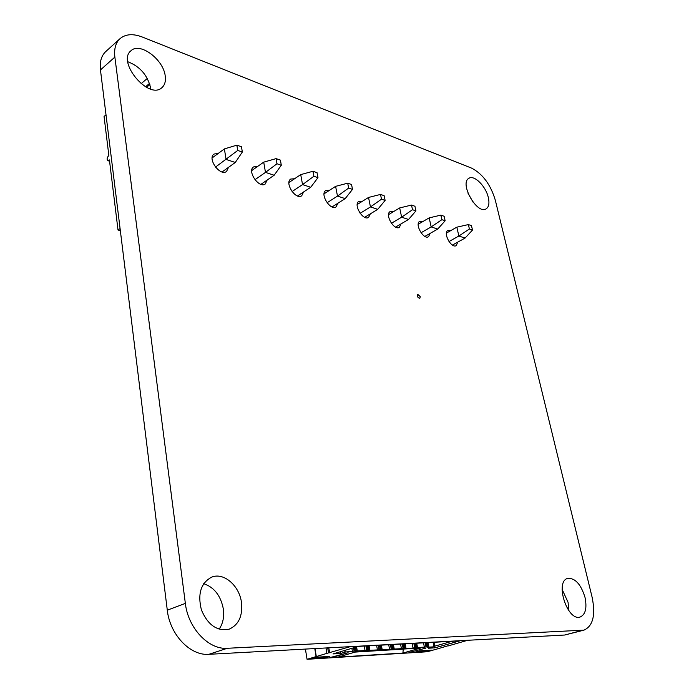<?xml version="1.0" encoding="UTF-8"?>
<svg xmlns="http://www.w3.org/2000/svg" width="694" height="694" viewBox="0 0 694 694"><rect width="100%" height="100%" fill="white"/><g stroke="black" fill="none" stroke-linecap="round" stroke-linejoin="round"><path stroke-width="1.04" d="M495.29 200.132L592.129 597.308C595.721 615.092 593.006 626.04 583.975 630.135L227.32 648.283C208.694 649.879 188.083 628.157 185.35 603.381L114.866 57.09C113.929 48.918 115.655 42.768 120.045 38.647C125.597 34.015 133.022 33.477 142.313 37.025L471.616 168.139C482.703 173.908 490.597 184.569 495.29 200.132M583.975 630.135L564.69 635.027L208.885 654.312C190.277 655.969 169.857 634.628 167.289 610.182L100.457 69.938C99.572 61.835 101.341 55.711 105.748 51.564L120.045 38.647M420.252 296.668L419.827 298.316C417.658 297.726 416.938 296.364 417.667 294.23L420.252 296.668M401.037 223.884L399.371 227.32C394.149 230.937 384.502 214.437 390.167 211.557L393.611 211.583M303.547 192.004L301.708 195.786C295.774 200.306 284.288 182.8 290.743 179.052L294.62 178.722M337.883 203.255L336.096 206.899C330.413 211.089 319.613 193.921 325.79 190.494L329.511 190.295M370.327 213.865L368.601 217.395C363.153 221.291 352.96 204.452 358.876 201.312L362.459 201.234M267.147 180.058L265.255 183.979C259.088 188.872 246.821 171.036 253.553 166.924L257.595 166.456M165.224 76.028C165.909 81.233 164.799 85.11 161.893 87.661C148.932 100.318 116.479 61.983 130.966 50.749C139.919 41.744 163.576 59.545 165.224 76.028M127.774 61.714C139.988 66.433 147.622 75.256 150.702 88.181L150.806 89.084M228.499 167.349L226.574 171.435C220.154 176.736 207.003 158.579 214.021 154.051L218.254 153.417M241.486 602.539C242.787 615.986 238.701 624.852 229.22 629.146C217.205 631.531 207.948 625.155 201.442 610.009C197.452 594.012 200.818 583.073 211.557 577.191C223.615 571.995 239.413 585.597 241.486 602.539M203.698 583.68C214.264 587.306 220.813 595.773 223.355 609.08C224.344 616.957 222.93 623.672 219.104 629.198M585.016 597.413C587.133 608.048 585.51 614.58 580.149 617.018C567.31 621.598 554.506 581.147 567.796 578.38C575.205 577.955 580.947 584.305 585.016 597.413M562.097 589.345L568.039 602.253L568.933 610.815M488.316 197.512C489.582 203.247 488.862 207.02 486.156 208.842C477.125 215.062 459.064 183.077 468.936 178.289C474.228 174.61 485.887 186.278 488.316 197.512M467.921 193.036L473.135 202.266M430.15 233.375L428.536 236.715C423.531 240.089 414.37 223.919 419.792 221.265L423.123 221.395M457.78 242.102L456.227 245.624C451.43 248.782 442.703 232.932 447.899 230.486L450.84 230.573M215.478 167.124L237.73 150.451L242.345 152.021L241.469 146.755L236.862 145.167L237.73 150.451M236.862 145.167L224.388 148.906L226.071 159.429L235.301 162.465L242.345 152.021M222.097 171.956L235.301 162.465M224.388 148.906L212.147 157.92M120.34 230.616L118.023 230.026L120.079 228.526M118.023 230.026L109.409 159.932L107.9 160.678C106.746 159.542 106.867 158.024 108.273 156.141L108.88 155.647L104.057 116.471L106.009 114.822M149.887 84.529L146.529 87.349M141.047 83.74L147.31 78.439M149.531 83.419L145.506 86.802M448.975 241.547L458.864 236.021L456.834 227.181L446.424 233.063M452.445 245.069L465.067 238.068L472.51 230.061L471.469 225.637L468.381 224.578L469.413 229.011L472.51 230.061M421.006 232.759L431.174 226.912L429.17 217.873L418.23 224.24M424.875 236.394L437.706 229.063L445.14 220.779L444.108 216.25L440.855 215.14L441.878 219.677L445.14 220.779M391.39 223.294L401.644 217.196L399.675 207.94L388.545 214.637M395.589 227.103L408.54 219.469L415.949 210.881L414.934 206.248L411.499 205.068L412.514 209.718L415.949 210.881M360.117 213.31L370.466 206.933L368.531 197.452L357.202 204.513M364.697 217.3L377.744 209.336L385.127 200.427L384.129 195.682L380.503 194.433L381.492 199.195L385.127 200.427M327.065 202.752L337.492 196.09L335.601 186.356L324.063 193.826M332.062 206.942L345.196 198.623L352.517 189.375L351.546 184.509L347.703 183.19L348.674 188.074L352.517 189.375M292.061 191.57L302.549 184.595L300.719 174.61L288.964 182.531M297.526 195.968L310.721 187.276L317.973 177.664L317.028 172.667L312.959 171.271L313.896 176.276L317.973 177.664M254.932 179.72L265.481 172.39L263.72 162.153L251.722 170.585M260.944 184.326L274.156 175.244L281.313 165.233L280.402 160.106L276.073 158.622L276.984 163.767L281.313 165.233M469.413 229.011L458.864 236.021L465.067 238.068M456.834 227.181L468.381 224.578M441.878 219.677L431.174 226.912L437.706 229.063M429.17 217.873L440.855 215.14M412.514 209.718L401.644 217.196L408.54 219.469M399.675 207.94L411.499 205.068M381.492 199.195L370.466 206.933L377.744 209.336M368.531 197.452L380.503 194.433M348.674 188.074L337.492 196.09L345.196 198.623M335.601 186.356L347.703 183.19M313.896 176.276L302.549 184.595L310.721 187.276M300.719 174.61L312.959 171.271M276.984 163.767L265.481 172.39L274.156 175.244M263.72 162.153L276.073 158.622M436.127 649.246L427.252 651.761L307.06 659.3L305.412 649.081M448.298 645.689L436.136 649.28M314.79 648.578L316.1 656.602L307.06 659.3M350.297 646.652L326.9 653.375L325.998 647.97M328.531 652.881L327.698 647.875M414.943 643.312L415.611 647.545L413.043 648.066L354.087 651.128L345.491 652.022L340.615 653.462L333.016 653.913L358.364 646.383L459.749 640.874L434.852 647.849L428.432 648.231L433.238 646.877L427.209 647.233L428.823 646.782L414.908 647.745M416.565 647.493L415.758 643.269M414.951 647.953L413.997 648.005L415.611 647.545M448.333 645.88L467.661 640.284M466.758 640.336L466.186 640.371M351.398 646.591L352.11 646.548M316.1 656.602L326.9 653.375M425.786 648.153L409.13 652.438L425.786 648.153M355.05 652.1L420.92 647.962L402.91 653.054L337.943 657.123L355.05 652.1M329.876 656.385L325.625 657.643L311.398 658.528L315.649 657.261L329.876 656.385M333.155 657.175L348.128 652.759L331.012 657.305L333.155 657.175L333.077 656.697M431.703 650.122L427.521 651.293L415.637 652.03L419.827 650.851L431.703 650.122M329.641 652.82L328.8 647.814M316.317 656.585L315.007 648.56M426.957 646.886L426.142 642.705M402.91 653.054L403.249 649.003M403.283 649.159L355.432 651.987M427.521 651.293L427.348 650.391M325.625 657.643L325.46 656.654M417.519 647.441L416.712 643.217M414.656 647.606L413.85 643.373M403.379 643.937L404.029 648.222M405.001 648.17L404.203 643.893M352.457 651.614L351.884 648.309M345.491 652.022L344.207 650.59M340.615 653.462L340.364 651.735M354.087 651.128L353.515 647.823M355.154 651.067L354.539 647.519M434.852 647.849L434.722 646.175L433.507 646.244M452.072 641.291L434.722 646.175L433.958 642.28M356.213 651.007L355.554 647.224M357.28 650.946L356.569 646.921M433.238 646.877L433.88 645.385L433.273 642.314M365.105 650.868L364.246 646.071M428.823 646.782L428.007 642.601M366.736 650.399L365.946 645.975M427.894 646.834L427.079 642.653M367.777 650.339L366.987 645.914M368.809 650.278L368.028 645.862M426.021 646.938L425.205 642.757M369.85 650.217L369.061 645.802M424.407 647.398L423.522 642.844M377.475 650.148L376.616 645.394M379.098 649.671L378.308 645.299M380.121 649.619L379.523 645.238M381.136 649.558L380.347 645.194M382.151 649.497L381.353 645.134M413.043 648.066L412.158 643.459M389.577 649.437L388.718 644.735M405.981 648.109L405.175 643.841M391.208 648.968L390.41 644.648M392.205 648.916L391.581 644.579M393.194 648.855L392.396 644.535M403.058 648.283L402.251 643.997M394.192 648.795L393.394 644.483M401.436 648.743L400.559 644.093M564.69 635.027L581.988 630.447M208.885 654.312L227.32 648.283M100.457 69.938L114.866 57.09M167.289 610.182L185.35 603.381M108.793 160.418L109.487 160.626M109.557 161.173L107.9 160.678"/></g></svg>
